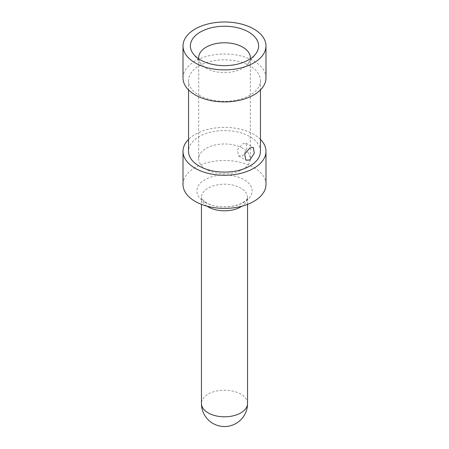 <?xml version="1.0" encoding="UTF-8"?>
<svg xmlns="http://www.w3.org/2000/svg" width="449" height="449" viewBox="0 0 449 449"><rect width="100%" height="100%" fill="white"/><g stroke="black" fill="none" stroke-linecap="round" stroke-linejoin="round"><path stroke-width="0.34" stroke-dasharray="2.25 1.68" d="M199.075 95.25A35.954 20.761 0 0 0 238.262 99.745A35.954 20.761 0 0 0 260.454 80.567A35.954 20.761 0 0 0 249.925 65.891A35.954 20.761 0 0 0 210.738 61.39A35.954 20.761 0 0 0 188.546 80.567A35.954 20.761 0 0 0 199.075 95.25M260.454 151.33A35.954 20.761 0 0 0 249.925 136.648A35.954 20.761 0 0 0 210.738 132.152A35.954 20.761 0 0 0 188.546 151.33M242.752 148.316A25.812 14.901 0 0 0 214.622 145.089A25.812 14.901 0 0 0 198.688 158.856A25.812 14.901 0 0 0 206.248 169.396A25.812 14.901 0 0 0 234.378 172.624A25.812 14.901 0 0 0 250.312 158.856A25.812 14.901 0 0 0 242.752 148.316M198.767 58.87A25.812 14.901 0 0 0 200.933 63.758A25.812 14.901 0 0 0 206.248 68.214A25.812 14.901 0 0 0 248.067 63.758A25.812 14.901 0 0 0 250.233 58.87M265.988 184.449A41.488 23.954 0 0 0 253.837 167.511A41.488 23.954 0 0 0 208.622 162.319A41.488 23.954 0 0 0 183.012 184.449M260.454 139.381A41.488 23.954 0 0 0 253.837 134.391A41.488 23.954 0 0 0 188.546 139.381M265.988 77.963A41.488 23.954 0 0 0 253.837 61.025A41.488 23.954 0 0 0 208.622 55.833A41.488 23.954 0 0 0 183.012 77.963M242.752 143.798L246.063 143.22L246.922 148.973L242.752 155.842L238.688 155.994L237.302 149.921L242.752 143.798M247.551 403.499A23.051 13.307 0 0 0 240.799 394.093A23.051 13.307 0 0 0 208.201 394.093A23.051 13.307 0 0 0 201.449 403.499M207.045 206.181A23.051 13.307 180 0 1 201.449 197.487A23.051 13.307 180 0 1 215.677 185.196A23.051 13.307 180 0 1 240.799 188.08A23.051 13.307 180 0 1 247.551 197.487A23.051 13.307 180 0 1 241.955 206.181M204.94 202.258A27.658 15.968 0 0 0 244.06 202.258A27.658 15.968 0 0 0 244.06 179.679A27.658 15.968 0 0 0 204.94 179.679A27.658 15.968 0 0 0 204.94 202.258M260.454 80.567L260.454 89.912M198.688 57.674L198.688 158.856M247.551 204.362L247.551 197.487C247.029 198.054 248.606 198.233 244.127 201.775C237.128 207.219 217.714 209.414 206.293 202.679C198.649 196.797 202.521 198.245 201.449 197.487L201.449 204.362M248.067 63.758L255.638 53.981M246.063 143.22L253.343 147.418M238.688 155.994L245.968 160.192M200.933 63.758L193.362 53.981M250.312 57.674L250.312 158.856M188.546 80.567L188.546 89.912"/><path stroke-width="0.67" d="M249.925 147.94L244.654 154.17L245.968 160.192L249.925 159.984L254.28 153.216L253.343 147.418L249.925 147.94M188.546 89.912L188.546 151.33A35.954 20.761 0 0 0 199.075 166.007A35.954 20.761 0 0 0 238.262 170.508A35.954 20.761 0 0 0 260.454 151.33L260.454 89.912M250.233 58.87A25.812 14.901 0 0 0 250.312 57.674A25.812 14.901 0 0 0 242.752 47.139A25.812 14.901 0 0 0 214.622 43.907A25.812 14.901 0 0 0 198.688 57.674A25.812 14.901 0 0 0 198.767 58.87M188.546 139.381A41.488 23.954 0 0 0 183.012 151.33L183.012 184.449A41.488 23.954 0 0 0 195.163 201.388A41.488 23.954 0 0 0 240.378 206.579A41.488 23.954 0 0 0 265.988 184.449L265.988 151.33A41.488 23.954 0 0 0 260.454 139.381M183.012 151.33A41.488 23.954 0 0 0 195.163 168.263A41.488 23.954 0 0 0 240.378 173.454A41.488 23.954 0 0 0 265.988 151.33M195.163 62.877A41.488 23.954 0 0 0 240.378 68.068A41.488 23.954 0 0 0 265.988 45.944A41.488 23.954 0 0 0 253.837 29.005A41.488 23.954 0 0 0 208.622 23.814A41.488 23.954 0 0 0 183.012 45.944A41.488 23.954 0 0 0 195.163 62.877M183.012 45.944L183.012 77.963A41.488 23.954 0 0 0 195.163 94.896A41.488 23.954 0 0 0 240.378 100.088A41.488 23.954 0 0 0 265.988 77.963L265.988 45.944M200.377 59.869A34.113 19.694 0 0 0 255.638 53.981A34.113 19.694 0 0 0 248.623 32.014A34.113 19.694 0 0 0 205.154 29.718A34.113 19.694 0 0 0 193.362 53.981A34.113 19.694 0 0 0 200.377 59.869M247.551 403.499A23.051 23.051 0 0 1 212.978 423.463A23.051 23.051 0 0 1 201.449 403.499A23.051 13.307 0 0 0 208.201 412.912A23.051 13.307 0 0 0 240.799 412.912A23.051 13.307 0 0 0 247.551 403.499L247.551 204.362M241.955 206.181A23.051 13.307 180 0 1 208.201 206.899A23.051 13.307 180 0 1 207.045 206.181M201.449 403.499L201.449 204.362"/></g></svg>
